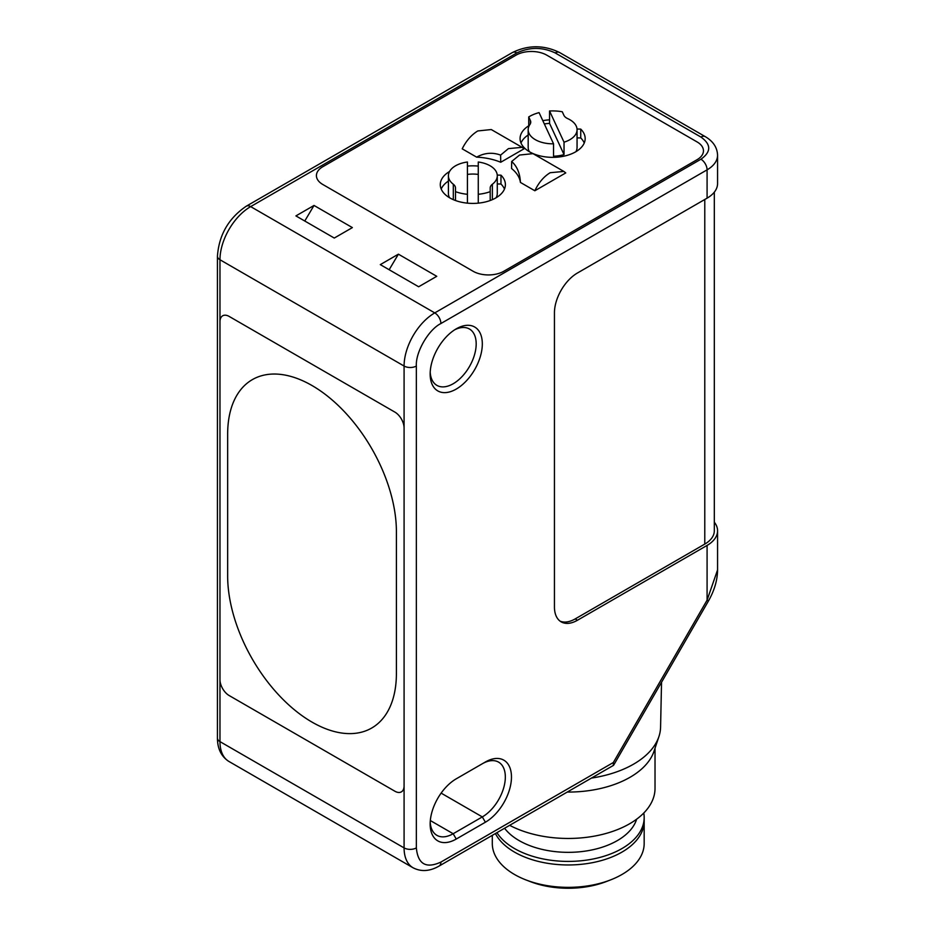 <?xml version="1.0" encoding="UTF-8"?>
<svg xmlns="http://www.w3.org/2000/svg" width="935" height="935" viewBox="0 0 935 935"><rect width="100%" height="100%" fill="white"/><g stroke="black" fill="none" stroke-linecap="round" stroke-linejoin="round"><path stroke-width="1.4" d="M219.97 679.605L219.97 321.757A13.02 7.515 60 0 1 222.67 315.796A13.02 7.515 60 0 1 229.18 316.439L394.874 412.101A13.02 7.515 60 0 1 404.084 428.055L404.084 785.903A13.02 7.515 60 0 1 401.384 791.863A13.02 7.515 60 0 1 394.874 791.22L229.18 695.558A13.02 7.515 60 0 1 219.97 679.605L219.97 321.757A13.02 7.515 60 0 1 222.67 315.796A13.02 7.515 60 0 1 229.18 316.439L394.874 412.101A13.02 7.515 -120 0 1 404.084 428.055L404.084 785.903A13.02 7.515 60 0 1 401.384 791.863A13.02 7.515 60 0 1 394.874 791.22L229.18 695.558A13.02 7.515 60 0 1 219.97 679.605L219.97 741.619A8.684 5.014 180 0 1 217.434 738.066L217.434 256.213C218.989 234.872 228.619 218.194 246.314 206.179L512.497 52.5A8.684 5.014 60 0 1 516.845 52.933C529.631 46.96 542.417 46.96 555.191 52.933A8.684 5.014 -60 0 1 559.539 52.5L705.282 136.65A8.684 5.014 120 0 0 700.946 137.071C711.29 144.457 711.29 151.844 700.946 159.219A8.684 5.014 60 0 1 707.082 169.854L707.082 198.162A35.799 20.663 -0 0 0 717.566 183.54L717.566 155.233A35.799 20.663 180 0 1 707.082 169.854L440.899 323.533C428.546 329.576 415.409 352.308 416.356 366.041A8.684 5.014 180 0 1 404.084 366.041L404.084 428.055M396.405 531.688A119.329 68.898 -120 0 0 344.314 411.599A119.329 68.898 -120 0 0 252.356 379.622A119.329 68.898 -120 0 0 227.649 434.249L227.649 575.972A119.329 68.898 -120 0 0 279.74 696.061A119.329 68.898 -120 0 0 371.698 728.038A119.329 68.898 -120 0 0 396.405 673.41L396.405 531.688L396.405 673.41A119.329 68.898 60 0 1 371.698 728.038A119.329 68.898 60 0 1 279.74 696.061A119.329 68.898 60 0 1 227.649 575.972L227.649 434.249A119.329 68.898 60 0 1 252.356 379.622A119.329 68.898 60 0 1 344.314 411.587A119.329 68.898 60 0 1 396.405 531.676M577.059 129.708A24.439 14.107 180 0 1 564.027 142.178L549.558 110.996A32.55 18.793 180 0 1 562.262 111.756L563.899 115.297A10.846 6.264 180 0 0 567.685 118.605A24.439 14.107 180 0 1 577.059 129.708L577.059 147.426A24.439 14.107 180 0 1 575.913 151.692M529.327 151.692A24.439 14.107 180 0 1 528.182 147.426L528.182 129.708A24.439 14.107 180 0 1 529.958 124.437A10.846 6.264 -0 0 0 530.741 122.099A10.846 6.264 -0 0 0 530.367 120.475L528.731 116.945A32.55 18.793 180 0 1 539.074 112.621L553.543 143.803L553.543 156.203A24.439 14.107 180 0 0 564.027 154.579L564.027 142.178M553.543 143.803A24.439 14.107 180 0 1 528.182 129.708M549.558 110.996L549.558 123.397L564.027 154.579M528.731 126.751L528.731 116.945M544.322 123.934A32.55 18.793 180 0 1 549.558 123.397M449.548 197.752A24.439 14.107 180 0 1 448.403 193.487L448.403 175.768A24.439 14.107 180 0 1 467.418 162.012L467.418 203.152M490.197 200.522L490.197 191.663A32.55 18.793 180 0 1 478.264 194.293L478.264 162.012A24.439 14.107 180 0 1 497.28 175.768L497.28 193.487A24.439 14.107 180 0 1 496.134 197.752M497.28 175.768A24.439 14.107 180 0 1 492.371 184.242A10.846 6.264 0 0 0 490.197 188.005L490.197 191.663M453.311 199.658L453.311 184.242A24.439 14.107 180 0 1 448.403 175.768M467.418 174.413A24.439 14.107 180 0 1 478.264 174.413M453.311 184.242A10.846 6.264 180 0 1 455.485 188.005L455.485 200.522M467.418 194.293A32.55 18.793 180 0 1 455.485 191.663M478.264 203.152L478.264 194.293M534.843 190.763L565.757 172.917L563.828 171.432L550.166 172.718C543.784 176.61 538.677 182.617 534.843 190.763L520.421 182.43A47.732 27.559 -0 0 0 511.574 168.522L511.667 161.498C517.055 166.278 519.977 173.267 520.421 182.43M563.828 171.432L533.008 153.644L519.544 155.046L511.667 161.498M476.64 157.15C484.447 152.802 492.441 152.124 500.611 155.105L508.43 148.618L522.081 147.333L524.021 148.817L500.728 162.258A47.732 27.559 -0 0 0 476.64 157.15L462.206 148.829C466.214 140.788 471.415 134.827 477.797 130.947L491.261 129.544L522.081 147.333M528.182 135.014A32.55 18.793 -0 0 0 520.994 142.997M584.246 142.997A32.55 18.793 -0 0 0 580.74 137.959L577.059 137.889M448.403 181.074A32.55 18.793 -0 0 0 441.215 189.057M504.468 189.057A32.55 18.793 -0 0 0 500.961 184.02L497.28 183.95M580.74 137.959L580.74 129.1A32.55 18.793 180 0 1 585.17 138.567A32.55 18.793 180 0 1 552.62 157.349A32.55 18.793 180 0 1 520.07 138.567A32.55 18.793 180 0 1 528.731 125.804M542.803 120.65A32.55 18.793 180 0 1 549.558 119.855M577.024 129.03L580.74 129.1M322.762 184.464A21.692 12.529 180 0 1 316.416 175.605A21.692 12.529 180 0 1 322.762 166.746A21.692 12.529 -0 0 0 316.416 175.605A21.692 12.529 -0 0 0 322.762 184.464L473.122 271.267A21.692 12.529 -0 0 0 503.801 271.267A21.692 12.529 180 0 1 473.122 271.267L322.762 184.464M503.801 271.267L697.113 159.663A21.692 12.529 0 0 0 703.459 150.804A21.692 12.529 180 0 1 697.113 159.663L503.801 271.267M697.113 141.945A21.692 12.529 180 0 1 703.459 150.804A21.692 12.529 0 0 0 697.113 141.945L546.753 55.142A21.692 12.529 0 0 0 516.073 55.142A21.692 12.529 180 0 1 546.753 55.142L697.113 141.945M516.073 55.142L322.762 166.746L516.073 55.142M497.245 175.09L500.961 175.161L500.961 184.02M500.961 175.161A32.55 18.793 180 0 1 505.391 184.627A32.55 18.793 180 0 1 472.841 203.409A32.55 18.793 180 0 1 440.292 184.627A32.55 18.793 180 0 1 449.548 171.502M467.418 166.091A32.55 18.793 180 0 1 478.264 166.091M500.611 155.105L500.728 162.258M430.205 372.165A32.55 18.793 120 0 0 436.902 385.372A32.55 18.793 120 0 0 453.171 383.759A32.55 18.793 120 0 0 476.184 343.905A32.55 18.793 120 0 0 469.44 329.003A32.55 18.793 120 0 0 454.655 329.81M456.245 389.077A36.886 21.295 -60 0 1 430.158 374.012A36.886 21.295 -60 0 1 456.245 328.839L456.245 328.839A36.886 21.295 -60 0 1 482.32 343.905A36.886 21.295 -60 0 1 456.245 389.077M591.458 778.084A92.355 53.318 -0 0 0 658.918 736.581A92.355 53.318 -0 0 0 660.577 727.138L661.536 682.246M567.253 792.062A87.387 50.455 -0 0 0 654.044 751.179L658.918 736.581M509.657 825.324A86.791 50.104 -0 0 0 603.215 834.207A86.791 50.104 -0 0 0 655.026 788.357L655.026 748.234M504.573 828.246A69.435 40.088 -0 0 0 519.147 840.6A69.435 40.088 -0 0 0 589.12 850.488A69.435 40.088 -0 0 0 636.618 819.212M496.941 832.664A75.934 43.84 -0 0 0 514.542 848.571A75.934 43.84 -0 0 0 597.301 858.073A75.934 43.84 -0 0 0 644.18 817.576A75.934 43.84 -0 0 0 643.771 813.029M492.301 835.341L492.301 843.51A75.934 43.84 -0 0 0 514.542 874.505A75.934 43.84 -0 0 0 525.809 879.87A75.934 43.84 -0 0 0 610.66 879.87A75.934 43.84 -0 0 0 644.168 843.51L644.18 821.129A75.934 43.84 -0 0 0 644.18 821.117A75.934 43.84 -0 0 1 597.29 861.626A75.934 43.84 -0 0 1 514.542 852.124A75.934 43.84 -0 0 1 495.41 833.541M525.809 879.87L530.051 881.518A68.337 39.457 -0 0 0 606.418 881.518L610.66 879.87M398.403 254.168L380.3 264.628L418.658 286.764L436.762 276.316L398.403 254.168L389.147 269.736M334.274 238.051L352.378 227.602L314.02 205.455L295.916 215.903L334.274 238.051M304.763 221.022L314.02 205.455M717.566 569.906C717.461 580.086 714.433 590.441 708.461 600.971L707.082 600.176L717.566 569.906L717.566 530.799A35.799 20.663 -0 0 0 714.317 522.186M714.317 192.154L714.317 530.799A32.55 18.793 180 0 1 704.78 544.088L575.154 618.935L577.456 620.256A32.55 18.793 -60 0 1 561.175 621.869A32.55 18.793 -60 0 1 554.443 606.967L554.443 312.863A32.55 18.793 -60 0 1 577.456 272.997L707.082 198.162M560.065 621.132A32.55 18.793 120 0 0 575.154 618.935M441.121 793.114L482.32 816.909A32.55 18.793 120 0 0 503.579 788.228A32.55 18.793 120 0 0 498.6 762.142A32.55 18.793 120 0 0 482.32 763.755L485.394 761.99A36.886 21.295 -60 0 1 511.468 777.043A36.886 21.295 -60 0 1 485.394 822.216L456.245 839.046A36.886 21.295 -60 0 1 430.158 823.992A36.886 21.295 -60 0 1 456.245 778.82L482.32 763.755M485.394 822.216L482.32 816.909L453.171 833.728L456.245 839.046M430.205 822.134A32.55 18.793 120 0 0 436.902 835.341A32.55 18.793 120 0 0 453.171 833.728L430.322 820.544M613.36 762.504L613.36 765.438L439.099 866.055A8.684 5.014 -120 0 0 440.899 862.082L613.36 762.504L707.082 600.176L707.082 545.421A35.799 20.663 -0 0 0 717.566 530.799M707.082 545.421L577.456 620.256M416.356 366.041L416.356 847.905C417.887 864.139 426.068 868.872 440.899 862.082M530.367 123.724L530.367 120.475M492.371 184.242L492.371 199.658M555.191 52.933L700.946 137.071M700.946 159.219L434.763 312.898L250.662 206.612A8.684 5.014 -120 0 0 246.314 206.179M219.97 321.757L219.97 259.755A43.396 25.058 120 0 1 250.662 206.612L516.845 52.933M440.899 323.533A8.684 5.014 -120 0 0 434.763 312.898A43.396 25.058 120 0 0 404.084 366.041L219.97 259.755A8.684 5.014 180 0 1 217.434 256.213M404.084 785.903L404.084 847.905L219.97 741.619A43.396 25.058 120 0 0 228.958 761.476C221.315 756.59 217.469 748.783 217.434 738.066M704.78 544.088L704.78 199.482M416.356 847.905A8.684 5.014 180 0 1 404.084 847.905A43.396 25.058 120 0 0 413.06 867.774L228.958 761.476M644.18 817.576L644.18 821.117M705.282 136.65C713.183 141.314 717.274 147.508 717.566 155.233M512.497 52.5C528.182 44.88 543.854 44.88 559.539 52.5M708.461 600.971L613.699 765.099M413.06 867.774C421.124 871.946 429.808 871.373 439.099 866.055"/></g></svg>
